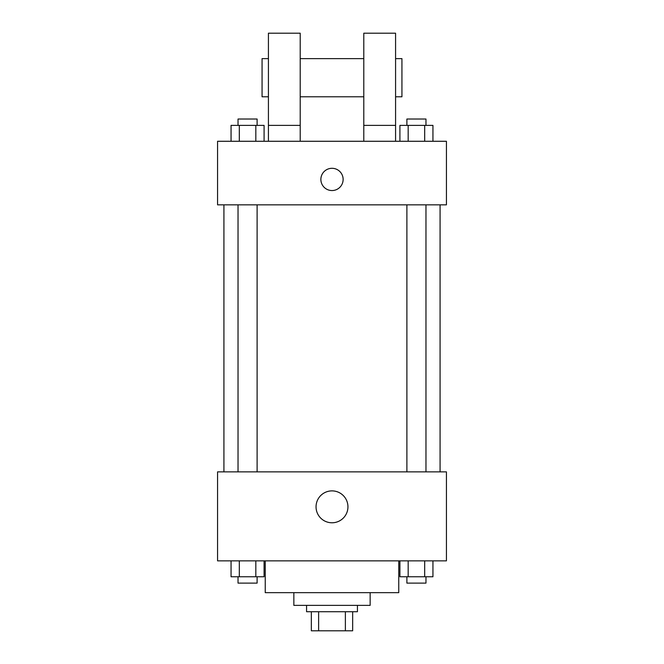 <?xml version="1.0" encoding="UTF-8"?>
<svg xmlns="http://www.w3.org/2000/svg" width="664" height="664" viewBox="0 0 664 664"><rect width="100%" height="100%" fill="white"/><g stroke="black" fill="none" stroke-linecap="round" stroke-linejoin="round"><path stroke-width="1" d="M345.38 611.727L345.38 630.8L311.341 630.8L311.341 611.727M345.38 630.8L352.659 630.8L352.659 611.727L352.659 630.8M357.431 605.369L357.431 611.727L306.569 611.727L306.569 605.369M318.62 611.727L318.62 630.8M370.147 592.653L370.147 605.369L293.853 605.369L293.853 592.653M398.757 560.864L398.757 592.653L265.243 592.653L265.243 560.864M446.432 560.864L217.568 560.864L217.568 471.863L446.432 471.863L446.432 560.864M347.944 506.831A15.944 15.944 0 0 1 324.024 520.642A15.944 15.944 0 0 1 324.024 493.02A15.944 15.944 0 0 1 347.944 506.831M440.074 204.852L440.074 471.863M406.891 471.863L406.891 204.852M257.109 204.852L257.109 471.863M446.432 204.852L217.568 204.852L217.568 141.274L446.432 141.274L446.432 204.852M332 168.299A11.122 11.122 0 0 1 341.636 184.982A11.122 11.122 0 0 1 322.364 184.982A11.122 11.122 0 0 1 332 168.299M268.422 141.274L268.422 33.2L300.211 33.2L300.211 141.274M300.211 96.778L363.789 96.778M363.789 141.274L363.789 33.2L395.578 33.2L395.578 141.274M395.578 96.778L401.936 96.778L401.936 58.631L395.578 58.631M268.422 58.631L262.064 58.631L262.064 96.778L268.422 96.778M268.422 125.38L300.211 125.38M363.789 125.38L395.578 125.38M432.945 560.864L432.945 576.759L399.911 576.759L399.911 560.864M424.686 560.864L424.686 576.759M408.169 560.864L408.169 576.759M425.964 576.759L425.964 583.116L406.891 583.116L406.891 576.759M264.089 560.864L264.089 576.759L231.055 576.759L231.055 560.864M255.831 560.864L255.831 576.759M239.314 560.864L239.314 576.759M257.109 576.759L257.109 583.116L238.036 583.116L238.036 576.759M432.945 141.274L432.945 125.38L399.911 125.38L399.911 141.274M424.686 125.38L424.686 141.274M408.169 125.38L408.169 141.274M406.891 125.38L406.891 119.022L425.964 119.022L425.964 125.38M264.089 141.274L264.089 125.38L231.055 125.38L231.055 141.274M255.831 125.38L255.831 141.274M239.314 125.38L239.314 141.274M238.036 125.38L238.036 119.022L257.109 119.022L257.109 125.38M223.926 204.852L223.926 471.863M425.964 471.863L425.964 204.852M238.036 204.852L238.036 471.863M300.211 58.631L363.789 58.631"/></g></svg>
